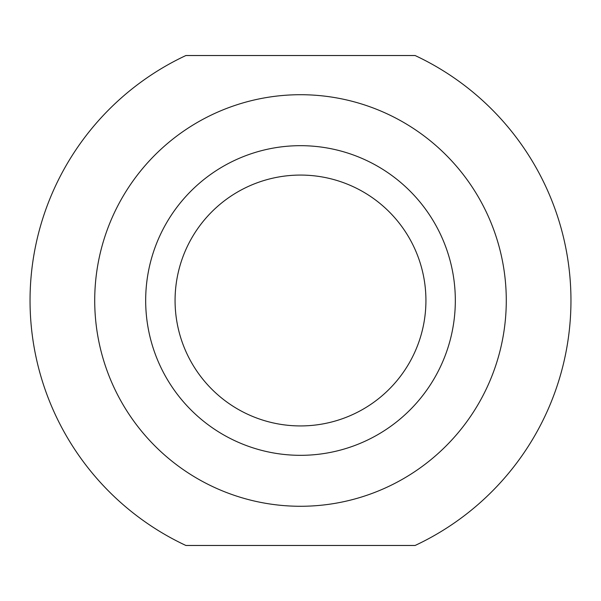 <?xml version="1.0" encoding="UTF-8"?>
<svg xmlns="http://www.w3.org/2000/svg" width="601" height="601" viewBox="0 0 601 601"><rect width="100%" height="100%" fill="white"/><g stroke="black" fill="none" stroke-linecap="round" stroke-linejoin="round"><path stroke-width="0.9" d="M415.096 545.475A270.45 270.45 0 0 0 415.096 55.525L185.904 55.525A270.45 270.45 0 0 0 185.904 545.475L415.096 545.475M300.5 455.325A154.825 154.825 0 0 0 434.583 223.091A154.825 154.825 0 0 0 166.417 223.091A154.825 154.825 0 0 0 300.5 455.325M300.5 425.929A125.429 125.429 0 0 0 409.123 237.786A125.429 125.429 0 0 0 191.877 237.786A125.429 125.429 0 0 0 300.5 425.929M300.5 506.275A205.775 205.775 0 0 1 122.288 197.609A205.775 205.775 0 0 1 478.712 197.609A205.775 205.775 0 0 1 300.5 506.275"/></g></svg>
